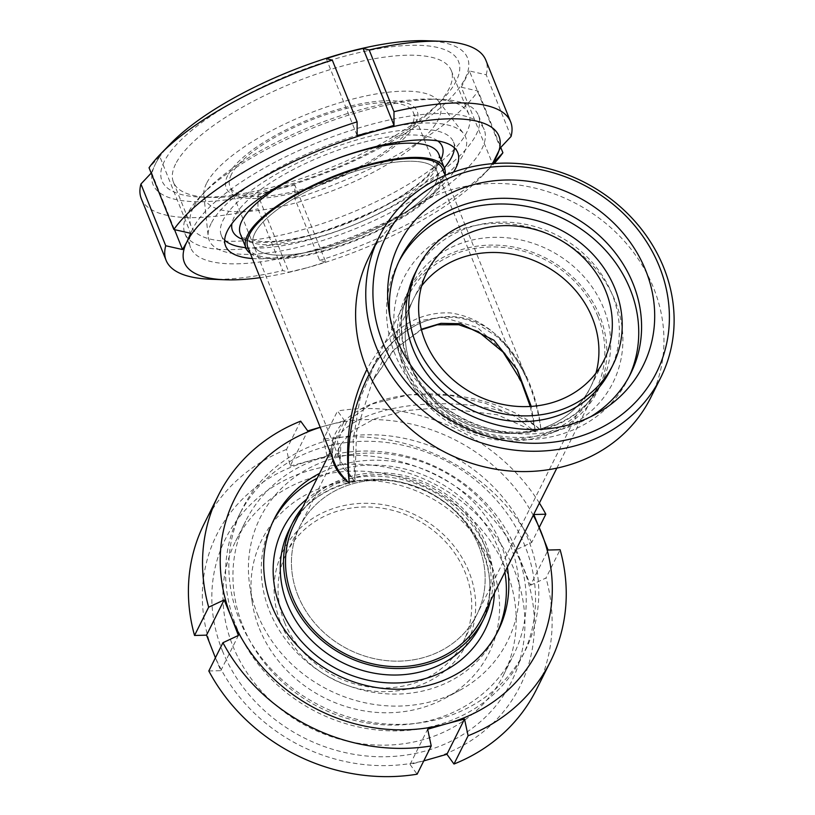 <?xml version="1.0" encoding="UTF-8"?>
<svg xmlns="http://www.w3.org/2000/svg" width="815" height="815" viewBox="0 0 815 815"><rect width="100%" height="100%" fill="white"/><g stroke="black" fill="none" stroke-linecap="round" stroke-linejoin="round"><path stroke-width="0.61" stroke-dasharray="4.08 3.06" d="M530.259 406.471L535.506 431.899L531.248 406.4M421.304 329.25L392.942 350.725L372.587 380.86L356.624 431.043L354.861 481.716L353.15 440.334L359.986 398.739L376.754 359.69L405.024 329.097L422.944 320.173L441.924 317.066L477.396 327.447L504.842 353.038L523.699 386.993M354.861 481.716L340.038 464.244L340.864 444.338L352.345 431.013L374.442 418.93L405.575 410.638L439.468 407.734L497.242 414.743L535.506 431.899L514.214 416.047L485.546 403.333L449.86 395.316L409.048 394.735L371.131 404.23L346.752 421.426L337.532 441.17L340.201 460.77L354.861 481.716M445.163 175.398L526.908 379.006C519.542 362.003 509.171 347.608 495.805 335.811L476.622 323.463C466.333 318.614 450.277 314.223 429.464 319.796C399.472 328.751 378.547 354.678 367.453 377.61C390.354 331.756 431.604 308.06 468.768 319.368C505.942 330.666 535.363 375.868 541.038 430.371C538.837 413.979 534.844 398.566 529.078 384.14L529.078 384.14C510.567 341.475 484.293 317.738 450.247 312.909C416.078 311.534 388.307 330.37 366.923 369.399M335.148 442.229C331.837 449.493 331.573 456.227 334.344 462.421C322.21 432.755 351.673 403.557 401.388 395.968C450.94 388.164 512.299 403.272 541.038 430.371C493.666 389.387 352.946 397.486 335.159 442.209L332.591 449.778L332.347 457.46M435.577 183.293A98.89 31.378 158.1 0 0 437.003 171.323A98.89 31.378 158.1 0 0 333.549 179.096A98.89 31.378 158.1 0 0 253.496 245.091A98.89 31.378 158.1 0 0 325.338 248.055A98.89 31.378 158.1 0 0 435.577 183.293M247.882 247.353A104.941 33.303 158.1 0 0 324.115 250.49A104.941 33.303 158.1 0 0 442.616 169.072M597.925 316.536A104.941 93.694 26.6 0 0 504.648 247.566A104.941 93.694 26.6 0 0 408.203 296.059A104.941 93.694 26.6 0 0 460.19 426.785A104.941 93.694 26.6 0 0 595.938 389.886A104.941 93.694 26.6 0 0 597.925 316.536M482.164 617.546A104.941 93.694 26.6 0 0 484.151 544.206A104.941 93.694 26.6 0 0 390.874 475.237A104.941 93.694 26.6 0 0 294.429 523.729M478.619 545.724A98.89 88.285 26.6 0 0 390.731 480.738A98.89 88.285 26.6 0 0 299.839 526.439A98.89 88.285 26.6 0 0 348.83 649.616A98.89 88.285 26.6 0 0 476.755 614.846A98.89 88.285 26.6 0 0 478.619 545.724M421.61 285.994A98.89 88.285 26.6 0 0 413.613 298.769A98.89 88.285 26.6 0 0 462.604 421.946A98.89 88.285 26.6 0 0 590.529 387.176A98.89 88.285 26.6 0 0 595.948 373.117A98.89 88.285 -153.4 0 1 590.529 387.176A98.89 88.285 -153.4 0 1 499.636 432.867A98.89 88.285 -153.4 0 1 411.748 367.881A98.89 88.285 -153.4 0 1 413.613 298.769A98.89 88.285 -153.4 0 1 421.61 285.994M368.981 257.153A157.407 140.537 -153.4 0 1 572.619 201.804A157.407 140.537 -153.4 0 1 650.594 397.883M415.151 273.117A108.976 97.301 -153.4 0 1 556.125 234.802A108.976 97.301 -153.4 0 1 610.119 370.55M629.19 376.52A128.75 114.956 -153.4 0 1 627.805 379.382A128.75 114.956 -153.4 0 1 509.467 438.888A128.75 114.956 -153.4 0 1 395.031 354.27A128.75 114.956 -153.4 0 1 397.465 264.274A128.75 114.956 -153.4 0 1 398.932 261.452M590.539 416.791A128.75 114.956 -153.4 0 1 585.771 419.521A128.75 114.956 -153.4 0 1 397.873 348.576A128.75 114.956 -153.4 0 1 390.599 321.986A128.75 114.956 -153.4 0 1 389.916 316.546M404.372 369.918A106.959 95.498 -153.4 0 1 406.39 295.162A106.959 95.498 -153.4 0 1 544.756 257.55A106.959 95.498 -153.4 0 1 597.752 390.782A106.959 95.498 -153.4 0 1 499.442 440.212A106.959 95.498 -153.4 0 1 404.372 369.918M231.368 174.522A98.89 31.378 158.1 0 0 229.942 186.492A98.89 31.378 158.1 0 0 333.396 178.719A98.89 31.378 158.1 0 0 413.439 112.725A98.89 31.378 158.1 0 0 325.857 114.62A98.89 31.378 158.1 0 0 231.368 174.522M254.922 233.121A98.89 31.378 158.1 0 0 253.496 245.091A98.89 31.378 158.1 0 0 356.95 237.318A98.89 31.378 158.1 0 0 437.003 171.323A98.89 31.378 158.1 0 0 349.411 173.218A98.89 31.378 158.1 0 0 254.922 233.121M227.68 175.541A102.924 32.661 158.1 0 0 350.756 172.556A102.924 32.661 158.1 0 0 386.646 100.734A102.924 32.661 158.1 0 0 227.68 175.541M206.521 183.426A126.906 40.271 158.1 0 0 203.821 195.254A126.906 40.271 158.1 0 0 337.451 188.815A126.906 40.271 158.1 0 0 438.358 100.968A126.906 40.271 158.1 0 0 322.455 108.405A126.906 40.271 158.1 0 0 206.521 183.426M211.126 223.504A138.234 43.867 158.1 0 0 208.182 236.381A138.234 43.867 158.1 0 0 353.761 229.372A138.234 43.867 158.1 0 0 463.674 133.67A138.234 43.867 158.1 0 0 337.42 141.769A138.234 43.867 158.1 0 0 211.126 223.504M250.327 253.434A106.959 33.935 158.1 0 0 357.907 239.702A106.959 33.935 158.1 0 0 445.061 175.154M284.567 622.385A98.89 88.285 26.6 0 0 372.455 687.371A98.89 88.285 26.6 0 0 463.348 641.67A98.89 88.285 26.6 0 0 414.356 518.493A98.89 88.285 26.6 0 0 286.432 553.263A98.89 88.285 26.6 0 0 284.567 622.385M297.974 595.551A98.89 88.285 26.6 0 0 385.862 660.537A98.89 88.285 26.6 0 0 476.755 614.846A98.89 88.285 26.6 0 0 427.763 491.659A98.89 88.285 26.6 0 0 299.839 526.439A98.89 88.285 26.6 0 0 297.974 595.551M280.88 623.394A102.924 91.891 26.6 0 0 453.425 662.931A102.924 91.891 26.6 0 0 390.365 506.084A102.924 91.891 26.6 0 0 280.88 623.394M259.394 628.599A126.906 113.305 26.6 0 0 444.593 698.526A126.906 113.305 26.6 0 0 487.727 556.767A126.906 113.305 26.6 0 0 339.692 482.796A126.906 113.305 26.6 0 0 252.222 602.387A126.906 113.305 26.6 0 0 259.394 628.599M257.56 614.408A138.234 123.422 26.6 0 0 459.293 690.58A138.234 123.422 26.6 0 0 506.288 536.168A138.234 123.422 26.6 0 0 345.03 455.585A138.234 123.422 26.6 0 0 249.747 585.863A138.234 123.422 26.6 0 0 257.56 614.408M490.426 601.032A106.959 95.498 26.6 0 0 430.982 485.22A106.959 95.498 26.6 0 0 302.681 507.215M326.214 58.588L357.133 135.504M511.036 136.502L486.219 74.776L469.42 70.976L500.339 147.892M469.42 70.976L461.3 87.236L492.515 163.683M461.3 87.236L478.089 91.035L500.767 147.444M325.735 261.941L319.653 260.403L294.847 198.677L294.816 185.025L325.735 261.941L307.55 267.636A169.52 53.79 158.1 0 0 481.482 176.723A169.52 53.79 158.1 0 0 492.311 163.703M294.816 185.025L276.142 189.498L257.947 195.192L288.867 272.108L307.55 267.636A169.52 53.79 158.1 0 1 260.067 277.671M257.947 195.192L257.978 208.844L282.785 270.58L288.867 272.108M141.301 198.656A185.667 58.914 158.1 0 0 257.978 208.844M151.193 173.096L155.431 163.907A169.52 53.79 158.1 0 0 276.142 189.498A169.52 53.79 158.1 0 0 465.11 78.495A169.52 53.79 158.1 0 0 426.826 40.75M294.847 198.677A185.667 58.914 158.1 0 0 478.089 91.035M486.219 74.776A185.667 58.914 158.1 0 0 485.832 60.157M210.728 279.239A185.667 58.914 158.1 0 0 282.785 270.58M319.653 260.403A185.667 58.914 158.1 0 0 491.506 166.372A185.667 58.914 158.1 0 0 494.155 163.56M151.61 172.648L174.522 229.647M170.467 143.807A169.52 53.79 158.1 0 0 155.431 163.907L159.74 156.378L190.659 233.294M159.74 156.378L149.043 167.768M454.413 147.831A125.123 39.701 158.1 0 0 453.486 142.004A125.123 39.701 158.1 0 0 342.667 144.398A125.123 39.701 158.1 0 0 223.106 220.193A125.123 39.701 158.1 0 0 221.303 235.341A125.123 39.701 158.1 0 0 224.665 240.18M245.845 247.689A125.123 39.701 158.1 0 0 444.318 167.9M252.375 258.528A125.123 39.701 158.1 0 0 365.069 232.601A125.123 39.701 158.1 0 0 453.476 172.118M192.88 228.536A158.222 50.204 158.1 0 0 190.598 247.689A158.222 50.204 158.1 0 0 356.124 235.26A158.222 50.204 158.1 0 0 484.202 129.667A158.222 50.204 158.1 0 0 344.062 132.692A158.222 50.204 158.1 0 0 192.88 228.536M187.165 214.325A158.222 50.204 158.1 0 0 184.883 233.487A158.222 50.204 158.1 0 0 350.409 221.048A158.222 50.204 158.1 0 0 478.487 115.455A158.222 50.204 158.1 0 0 440.467 99.379A158.222 50.204 158.1 0 0 201.203 195.569A158.222 50.204 158.1 0 0 187.165 214.325M193.196 207.876A149.726 47.504 158.1 0 0 191.036 226A149.726 47.504 158.1 0 0 347.669 214.233A149.726 47.504 158.1 0 0 468.87 114.314A149.726 47.504 158.1 0 0 432.887 99.104A149.726 47.504 158.1 0 0 206.47 190.119A149.726 47.504 158.1 0 0 193.196 207.876M175.582 164.049A149.726 47.504 158.1 0 0 173.422 182.183A149.726 47.504 158.1 0 0 209.394 197.393A149.726 47.504 158.1 0 0 435.811 106.368A149.726 47.504 158.1 0 0 451.255 70.498A149.726 47.504 158.1 0 0 318.645 73.35A149.726 47.504 158.1 0 0 175.582 164.049M164.273 161.462A159.832 50.713 158.1 0 0 200.378 197.057A159.832 50.713 158.1 0 0 442.087 99.888A159.832 50.713 158.1 0 0 362.115 51.905A159.832 50.713 158.1 0 0 164.273 161.462M300.674 421.151L286.544 449.411L290.13 466.129L307.734 430.911M290.13 466.129L326.998 455.962L344.602 420.744L320.203 427.254M326.998 455.962L323.412 439.244L337.542 410.984L344.602 420.744M539.245 527.397L531.706 542.474L516.231 549.738L533.835 514.52M516.231 549.738L530.504 585.252L548.108 550.033M530.504 585.252L545.989 577.988L560.109 549.718M423.769 760.884L410.057 764.439L427.651 729.221M410.057 764.439L417.117 774.199M208.813 670.979L220.824 670.664L215.415 657.786M213.54 653.182A169.52 151.346 26.6 0 0 428.344 759.641A169.52 151.346 26.6 0 0 523.23 567.78A169.52 151.346 26.6 0 0 308.427 461.321A169.52 151.346 26.6 0 0 213.54 653.182M536.341 689.724A185.667 165.761 26.6 0 0 545.989 577.988M531.706 542.474A185.667 165.761 26.6 0 0 323.412 439.244M539.387 503.049A185.667 165.761 26.6 0 0 337.542 410.984M533.275 515.294A169.52 151.346 26.6 0 0 326.306 425.542A169.52 151.346 26.6 0 0 320.244 427.345M220.824 670.664L238.418 635.445M273.157 521.233A125.123 111.706 26.6 0 0 271.904 523.648A125.123 111.706 26.6 0 0 269.541 611.107A125.123 111.706 26.6 0 0 380.748 693.331A125.123 111.706 26.6 0 0 495.754 635.517A125.123 111.706 26.6 0 0 496.936 633.061M504.893 572.079A125.123 111.706 26.6 0 0 317.147 478.252M507.327 567.199A125.123 111.706 26.6 0 0 319.592 473.372M239.304 619.441A158.222 141.26 26.6 0 0 379.943 723.425A158.222 141.26 26.6 0 0 525.359 650.309A158.222 141.26 26.6 0 0 446.977 453.221A158.222 141.26 26.6 0 0 242.3 508.855A158.222 141.26 26.6 0 0 239.304 619.441M236.055 625.94A158.222 141.26 26.6 0 0 376.683 729.924A158.222 141.26 26.6 0 0 522.109 656.819A158.222 141.26 26.6 0 0 443.727 459.731A158.222 141.26 26.6 0 0 239.05 515.365A158.222 141.26 26.6 0 0 236.055 625.94M242.829 625.777A149.726 133.67 26.6 0 0 375.909 724.178A149.726 133.67 26.6 0 0 513.521 654.995A149.726 133.67 26.6 0 0 439.346 468.493A149.726 133.67 26.6 0 0 245.661 521.131A149.726 133.67 26.6 0 0 242.829 625.777M232.805 645.847A149.726 133.67 26.6 0 0 365.884 744.248A149.726 133.67 26.6 0 0 503.497 675.054A149.726 133.67 26.6 0 0 429.322 488.552A149.726 133.67 26.6 0 0 235.637 541.201A149.726 133.67 26.6 0 0 232.805 645.847M222.393 650.747A159.832 142.696 26.6 0 0 490.345 712.137A159.832 142.696 26.6 0 0 392.423 468.554A159.832 142.696 26.6 0 0 222.393 650.747M286.544 449.411A185.667 165.761 26.6 0 0 204.188 523.729M401.52 359.863A116.963 104.432 -153.4 0 1 525.94 226.539A116.963 104.432 -153.4 0 1 597.599 404.79A116.963 104.432 -153.4 0 1 401.52 359.863M408.254 362.145A106.959 95.498 -153.4 0 1 410.281 287.389A106.959 95.498 -153.4 0 1 548.648 249.777A106.959 95.498 -153.4 0 1 601.623 383.019A106.959 95.498 -153.4 0 1 503.324 432.439A106.959 95.498 -153.4 0 1 408.254 362.145M437.716 140.913A113.01 35.86 158.1 0 0 331.929 152.334A113.01 35.86 158.1 0 0 234.17 217.147A113.01 35.86 158.1 0 0 231.929 223.636M242.473 239.315A113.01 35.86 158.1 0 0 350.776 221.945A113.01 35.86 158.1 0 0 440.956 159.526M438.776 154.106C439.733 154.188 439.356 156.898 437.635 162.236L428.344 174.767C422.639 180.655 415.11 186.757 405.768 193.074C379.953 210.076 350.399 223.442 317.127 233.161C295.162 239.274 276.784 242.086 261.992 241.586L246.599 238.917C241.821 236.319 239.722 234.649 240.303 233.895A106.959 33.935 158.1 0 0 352.172 225.5A106.959 33.935 158.1 0 0 438.786 154.127M494.44 592.994A113.01 100.897 26.6 0 0 428.935 489.326A113.01 100.897 26.6 0 0 306.695 499.177M480.718 624.962A106.959 95.498 26.6 0 0 427.743 491.72A106.959 95.498 26.6 0 0 289.376 529.332C308.916 487.665 365.976 468.044 414.876 486.891C474.075 506.686 507.022 576.837 480.728 624.952M427.019 271.935L372.587 380.86L394.643 349.085L421.426 329.739M286.432 553.263L340.864 444.338C339.223 448.291 338.5 450.868 338.694 452.081C338.174 452.111 338.673 455.004 340.201 460.77L229.942 186.492M413.439 112.725L523.607 386.758M556.839 468.136L595.938 389.886M330.207 452.131L335.159 442.209M369.093 374.319L408.203 296.059M463.348 641.67L603.935 360.342M400.308 258.579L397.465 264.274M630.647 373.698L627.805 379.382M585.771 419.521L595.592 414.214M390.599 321.986L388.949 310.953M406.39 295.162L410.281 287.389C399.156 310.454 398.545 334.884 408.427 360.678C424.666 403.486 474.799 435.098 521.875 431.94C559.1 428.985 585.69 412.675 601.633 383.009L597.752 390.782M203.821 195.254L208.182 236.381M438.358 100.968L463.674 133.67M444.593 698.526L459.293 690.58M252.222 602.387L249.747 585.863M481.482 176.723L491.506 166.372M221.303 235.341L225.592 245.998M453.486 142.004L457.775 152.66M184.883 233.487L190.598 247.689M478.487 115.455L484.202 129.667M206.47 190.119L201.203 195.569M432.887 99.104L440.467 99.379M173.422 182.183L191.036 226M451.255 70.498L468.87 114.314M435.811 106.368L442.087 99.888M209.394 197.393L200.378 197.057M495.754 635.517L498.189 630.637M271.904 523.648L274.339 518.768M522.109 656.819L525.359 650.309M239.05 515.365L242.3 508.855M503.497 675.054L513.521 654.995M235.637 541.201L245.661 521.131"/><path stroke-width="1.22" d="M531.248 406.4L517.342 369.806L493.961 340.222L460.546 323.728L441.007 323.331L421.304 329.25M421.426 329.739L437.207 324.788L458.814 324.757L478.201 331.562L503.12 352.141L520.785 380.248L530.259 406.471M366.923 369.399C350.206 403.547 344.338 441.496 349.329 483.244C345.805 445.122 351.846 409.904 367.453 377.6L367.534 377.437M332.347 457.46C333.529 466.638 339.193 475.227 349.329 483.244C342.28 476.622 337.288 469.685 334.344 462.431L247.882 247.353A104.941 33.303 158.1 0 1 249.39 234.649A104.941 33.303 158.1 0 1 349.666 171.079A104.941 33.303 158.1 0 1 442.616 169.072L445.163 175.398M330.207 452.131L294.429 523.729A104.941 93.694 26.6 0 0 346.416 654.445A104.941 93.694 26.6 0 0 482.164 617.546L556.839 468.136M592.393 318.064A98.89 88.285 26.6 0 0 512.747 254.29A98.89 88.285 26.6 0 0 421.61 285.994A98.89 88.285 -153.4 0 1 541.537 263.999A98.89 88.285 -153.4 0 1 595.948 373.117A98.89 88.285 26.6 0 0 592.393 318.064M382.918 342.881A151.356 135.137 -153.4 0 1 543.931 170.355A151.356 135.137 -153.4 0 1 636.658 401.021A151.356 135.137 -153.4 0 1 382.918 342.881M376.163 346.844A157.407 140.537 26.6 0 0 516.078 450.298A157.407 140.537 26.6 0 0 660.751 377.559A157.407 140.537 26.6 0 0 582.776 181.48A157.407 140.537 26.6 0 0 379.138 236.829A157.407 140.537 26.6 0 0 376.163 346.844M396.65 339.101A136.319 121.71 -153.4 0 1 388.949 310.953A136.319 121.71 -153.4 0 1 482.908 182.468A136.319 121.71 -153.4 0 1 641.935 261.941A136.319 121.71 -153.4 0 1 595.592 414.214A136.319 121.71 -153.4 0 1 396.65 339.101M660.751 377.559L650.594 397.883A157.407 140.537 -153.4 0 1 505.921 470.622A157.407 140.537 -153.4 0 1 366.006 367.178A157.407 140.537 -153.4 0 1 368.981 257.153L379.138 236.829M425.155 341.047A98.89 88.285 -153.4 0 1 427.019 271.935A98.89 88.285 -153.4 0 1 554.944 237.165A98.89 88.285 -153.4 0 1 603.935 360.342A98.89 88.285 -153.4 0 1 513.053 406.033A98.89 88.285 -153.4 0 1 425.155 341.047M415.935 343.594A108.976 97.301 -153.4 0 1 417.993 267.422A108.976 97.301 -153.4 0 1 558.968 229.107A108.976 97.301 -153.4 0 1 612.962 364.855A108.976 97.301 -153.4 0 1 512.798 415.212A108.976 97.301 -153.4 0 1 415.935 343.594M612.962 364.855L610.119 370.55A108.976 97.301 -153.4 0 1 509.956 420.907A108.976 97.301 -153.4 0 1 413.093 349.278A108.976 97.301 -153.4 0 1 415.151 273.117L417.993 267.422M398.932 261.452A128.75 114.956 -153.4 0 1 564.021 219.001A128.75 114.956 -153.4 0 1 629.19 376.52M389.916 316.546A128.75 114.956 -153.4 0 1 400.308 258.579A128.75 114.956 -153.4 0 1 566.863 213.306A128.75 114.956 -153.4 0 1 630.647 373.698A128.75 114.956 -153.4 0 1 590.539 416.791M445.061 175.154A106.959 33.935 158.1 0 0 444.491 168.318A106.959 33.935 158.1 0 0 349.757 170.355A106.959 33.935 158.1 0 0 247.546 235.158A106.959 33.935 158.1 0 0 246.008 248.106A106.959 33.935 158.1 0 0 250.327 253.434M302.681 507.215A106.959 95.498 26.6 0 0 292.626 522.823A106.959 95.498 26.6 0 0 290.598 597.578A106.959 95.498 26.6 0 0 385.668 667.872A106.959 95.498 26.6 0 0 483.978 618.453A106.959 95.498 26.6 0 0 490.426 601.032M357.133 135.504L357.113 121.853L332.296 60.127L326.214 58.588L344.409 52.904L363.082 48.421L394.002 125.337L375.817 131.032L357.133 135.504M363.082 48.421L369.164 49.959L393.981 111.686L394.002 125.337M500.767 147.444L502.906 152.762L492.219 164.151L500.339 147.892L511.036 136.502A185.667 58.914 158.1 0 0 510.648 121.883A185.667 58.914 158.1 0 0 393.981 111.686M332.296 60.127A185.667 58.914 158.1 0 0 160.443 154.157A185.667 58.914 158.1 0 0 149.043 167.768L173.86 229.494L190.659 233.294L186.839 242.035L182.529 249.553L165.73 245.753L140.924 184.027A185.667 58.914 158.1 0 0 141.301 198.656L166.117 260.382A185.667 58.914 158.1 0 0 210.728 279.239L225.123 279.779A169.52 53.79 158.1 0 0 260.067 277.671M140.924 184.027L151.61 172.648M510.648 121.883L485.832 60.157A185.667 58.914 158.1 0 0 441.221 41.29A185.667 58.914 158.1 0 0 369.164 49.959M441.221 41.29L426.826 40.75A169.52 53.79 158.1 0 0 344.409 52.904A169.52 53.79 158.1 0 0 170.467 143.807L160.443 154.157M165.73 245.753A185.667 58.914 158.1 0 0 166.117 260.382M494.155 163.56A185.667 58.914 158.1 0 0 502.906 152.762M492.311 163.703A169.52 53.79 158.1 0 0 496.518 156.623A169.52 53.79 158.1 0 0 375.817 131.032A169.52 53.79 158.1 0 0 186.839 242.035A169.52 53.79 158.1 0 0 225.123 279.779M174.522 229.647L182.529 249.553M224.665 240.18A125.123 39.701 158.1 0 0 245.845 247.689M444.318 167.9A125.123 39.701 158.1 0 0 454.413 147.831M453.476 172.118A125.123 39.701 158.1 0 0 457.775 152.66A125.123 39.701 158.1 0 0 346.946 155.054A125.123 39.701 158.1 0 0 227.395 230.849A125.123 39.701 158.1 0 0 225.592 245.998A125.123 39.701 158.1 0 0 252.375 258.528M357.113 121.853A185.667 58.914 158.1 0 0 173.86 229.494M320.203 427.254L307.734 430.911L300.674 421.151A185.667 165.761 26.6 0 0 218.308 495.469A185.667 165.761 26.6 0 0 208.671 607.195L224.145 599.932L231.419 617.403A169.52 151.346 26.6 0 0 446.223 723.863L464.519 719.054L468.105 735.772L453.975 764.032L446.926 754.272L464.519 719.054M468.105 735.772A185.667 165.761 26.6 0 0 550.471 661.454A185.667 165.761 26.6 0 0 560.109 549.718L548.108 550.033L533.835 514.52L545.836 514.204L539.245 527.397M320.244 427.345A169.52 151.346 26.6 0 0 231.419 617.403L238.418 635.445L222.943 642.709L208.813 670.979A185.667 165.761 26.6 0 0 417.117 774.199L431.237 745.939L427.651 729.221L446.223 723.863A169.52 151.346 26.6 0 0 541.109 532.001A169.52 151.346 26.6 0 0 533.275 515.294M446.926 754.272L423.769 760.884M215.415 657.786L206.541 635.15L224.145 599.932M453.975 764.032A185.667 165.761 26.6 0 0 536.341 689.724L550.471 661.454M222.943 642.709A185.667 165.761 26.6 0 0 431.237 745.939M545.836 514.204A185.667 165.761 26.6 0 0 539.387 503.049M206.541 635.15L194.541 635.466L208.671 607.195M496.936 633.061A125.123 111.706 26.6 0 0 504.893 572.079M317.147 478.252A125.123 111.706 26.6 0 0 273.157 521.233M319.592 473.372A125.123 111.706 26.6 0 0 274.339 518.768A125.123 111.706 26.6 0 0 271.976 606.228A125.123 111.706 26.6 0 0 383.193 688.451A125.123 111.706 26.6 0 0 498.189 630.637A125.123 111.706 26.6 0 0 507.327 567.199M218.308 495.469L204.188 523.729A185.667 165.761 26.6 0 0 194.541 635.466M231.929 223.636A113.01 35.86 158.1 0 0 242.473 239.315M440.956 159.526A113.01 35.86 158.1 0 0 437.716 140.913M438.786 154.127A106.959 33.935 158.1 0 0 344.062 156.144A106.959 33.935 158.1 0 0 241.841 220.947A106.959 33.935 158.1 0 0 240.303 233.895L246.008 248.106M306.695 499.177A113.01 100.897 26.6 0 0 280.605 608.051A113.01 100.897 26.6 0 0 402.009 682.726A113.01 100.897 26.6 0 0 494.44 592.994M292.626 522.823L289.366 529.332A106.959 95.498 26.6 0 0 287.349 604.088A106.959 95.498 26.6 0 0 382.408 674.382A106.959 95.498 26.6 0 0 480.718 624.962M367.463 377.579L369.093 374.319M438.776 154.106L444.491 168.318M480.728 624.952L483.978 618.453"/></g></svg>
